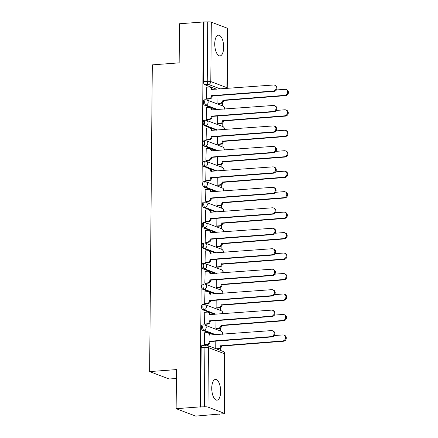 <?xml version="1.0" encoding="UTF-8"?>
<svg xmlns="http://www.w3.org/2000/svg" width="438" height="438" viewBox="0 0 438 438"><rect width="100%" height="100%" fill="white"/><g stroke="black" fill="none" stroke-linecap="round" stroke-linejoin="round"><path stroke-width="0.66" d="M220.67 391.49A10.397 4.407 85.7 0 0 215.43 379.439A10.397 4.407 85.7 0 0 211.751 388.117A10.397 4.407 85.7 0 0 216.985 400.168A10.397 4.407 85.7 0 0 220.67 391.49M223.67 47.233A10.397 4.407 85.7 0 0 218.436 35.177A10.397 4.407 85.7 0 0 214.751 43.86A10.397 4.407 85.7 0 0 219.991 55.911A10.397 4.407 85.7 0 0 223.67 47.233M202.301 324.985A2.666 1.128 85.7 0 0 201.354 327.208A2.666 1.128 85.7 0 0 202.476 330.268L203.801 330.164A2.666 1.128 -94.3 0 1 202.679 327.109A2.666 1.128 -94.3 0 1 203.626 324.886L202.301 324.985M202.476 304.519A2.666 1.128 85.7 0 0 201.535 306.742A2.666 1.128 85.7 0 0 202.652 309.797L203.977 309.699A2.666 1.128 -94.3 0 1 202.86 306.644A2.666 1.128 -94.3 0 1 203.801 304.421L202.476 304.519M202.657 284.048A2.666 1.128 85.7 0 0 201.71 286.277A2.666 1.128 85.7 0 0 202.832 289.332L204.157 289.233A2.666 1.128 -94.3 0 1 203.035 286.178A2.666 1.128 -94.3 0 1 203.982 283.95L202.657 284.048M202.838 263.583A2.666 1.128 85.7 0 0 201.891 265.811A2.666 1.128 85.7 0 0 203.013 268.866L204.338 268.768A2.666 1.128 -94.3 0 1 203.216 265.713A2.666 1.128 -94.3 0 1 204.157 263.484L202.838 263.583M203.013 243.117A2.666 1.128 85.7 0 0 202.071 245.346A2.666 1.128 85.7 0 0 203.188 248.401L204.513 248.302A2.666 1.128 -94.3 0 1 203.396 245.247A2.666 1.128 -94.3 0 1 204.338 243.019L203.013 243.117M203.194 222.652A2.666 1.128 85.7 0 0 202.246 224.875A2.666 1.128 85.7 0 0 203.369 227.935L204.694 227.837A2.666 1.128 -94.3 0 1 203.571 224.776A2.666 1.128 -94.3 0 1 204.519 222.553L203.194 222.652M203.369 202.186A2.666 1.128 85.7 0 0 202.427 204.409A2.666 1.128 85.7 0 0 203.55 207.464L204.869 207.366A2.666 1.128 -94.3 0 1 203.752 204.311A2.666 1.128 -94.3 0 1 204.694 202.088L203.369 202.186M203.55 181.721A2.666 1.128 85.7 0 0 202.608 183.944A2.666 1.128 85.7 0 0 203.725 186.999L205.05 186.9A2.666 1.128 -94.3 0 1 203.927 183.845A2.666 1.128 -94.3 0 1 204.874 181.617L203.55 181.721M203.73 161.25A2.666 1.128 85.7 0 0 202.783 163.478A2.666 1.128 85.7 0 0 203.905 166.533L205.23 166.435A2.666 1.128 -94.3 0 1 204.108 163.379A2.666 1.128 -94.3 0 1 205.055 161.151L203.73 161.25M203.905 140.784A2.666 1.128 85.7 0 0 202.964 143.012A2.666 1.128 85.7 0 0 204.081 146.068L205.406 145.969A2.666 1.128 -94.3 0 1 204.289 142.914A2.666 1.128 -94.3 0 1 205.23 140.686L203.905 140.784M204.086 120.319A2.666 1.128 85.7 0 0 203.139 122.547A2.666 1.128 85.7 0 0 204.261 125.602L205.586 125.503A2.666 1.128 -94.3 0 1 204.464 122.443A2.666 1.128 -94.3 0 1 205.411 120.22L204.086 120.319M204.267 99.853A2.666 1.128 85.7 0 0 203.32 102.076A2.666 1.128 85.7 0 0 204.442 105.136L205.767 105.032A2.666 1.128 -94.3 0 1 204.645 101.977A2.666 1.128 -94.3 0 1 205.586 99.754L204.267 99.853M176.131 408.687L176.47 369.59L149.626 371.599L152.304 64.868L179.147 62.853L179.492 23.756L203.446 21.966L200.084 406.891L176.131 408.687L195.742 416.1L219.701 414.047M220.254 350.351L220.27 348.445M220.424 330.969L220.451 327.974M220.604 310.504L220.632 307.509M220.779 290.038L220.807 287.043M220.96 269.567L220.987 266.578M221.141 249.102L221.163 246.112M221.316 228.636L221.343 225.641M221.497 208.17L221.524 205.176M221.677 187.705L221.699 184.71M221.852 167.239L221.88 164.245M222.033 146.768L222.061 143.779M222.208 126.303L222.236 123.313M222.389 105.837L222.416 102.842M176.394 378.481L169.238 379.012L149.626 371.599M219.695 414.304L219.126 414.091L222.854 413.811A2.666 0.465 -179.5 0 0 224.376 413.401A2.666 0.465 -179.5 0 0 224.119 413.198L207.941 407.083A2.666 0.465 -179.5 0 0 204.387 406.831L204.907 347.394A2.666 1.128 -94.3 0 1 205.855 345.171L202.121 345.451A2.666 1.128 -94.3 0 0 201.179 347.679L204.907 347.394A2.666 0.465 -179.5 0 1 208.461 347.652L207.941 407.083M200.084 406.891L204.387 406.831M216.75 89.253L204.617 84.665L208.351 84.386A2.666 1.128 -94.3 0 1 207.229 81.331L207.749 21.9A2.666 0.465 0.5 0 1 211.302 22.152L227.481 28.267A2.666 0.465 0.5 0 1 227.738 28.47L227.218 87.901A2.666 0.465 0.5 0 0 226.961 87.699L227.481 28.267M207.749 21.9L203.446 21.966M206.752 87.184L206.446 98.917L207.305 99.147M217.949 95.533L217.878 103.237L218.737 103.472M206.572 107.649L206.265 119.382L207.125 119.612M217.768 115.999L217.702 123.702L218.562 123.938M206.391 128.115L206.09 139.848L206.944 140.083M217.587 136.464L217.522 144.173L218.381 144.403M206.216 148.586L205.909 160.313L206.769 160.549M217.412 156.93L217.347 164.639L218.201 164.869M206.035 169.052L205.729 180.779L206.588 181.014M217.232 177.395L217.166 185.104L218.025 185.34M205.855 189.517L205.553 201.25L206.413 201.48M217.056 197.866L216.985 205.57L217.845 205.805M205.679 209.983L205.373 221.716L206.232 221.946M216.876 218.332L216.81 226.035L217.664 226.271M205.499 230.448L205.192 242.181L206.052 242.417M216.695 238.798L216.629 246.506L217.489 246.736M205.323 250.919L205.017 262.647L205.876 262.882M216.52 259.263L216.449 266.972L217.308 267.202M205.143 271.385L204.836 283.112L205.696 283.348M216.339 279.729L216.273 287.438L217.133 287.667M204.962 291.85L204.661 303.583L205.515 303.813M216.164 300.2L216.093 307.903L216.952 308.138M204.787 312.316L204.48 324.049L205.34 324.279M215.983 320.665L215.918 328.369L216.772 328.604M204.606 332.781L204.3 344.514L205.159 344.744M214.609 334.851L202.476 330.268M214.784 314.385L202.652 309.797M214.965 293.92L202.832 289.332M215.146 273.454L203.013 268.866M215.321 252.989L203.188 248.401M215.501 232.518L203.369 227.935M215.682 212.052L203.55 207.464M215.857 191.587L203.725 186.999M216.038 171.121L203.905 166.533M216.213 150.656L204.081 146.068M216.394 130.185L204.261 125.602M216.575 109.719L204.442 105.136M200.659 407.11L201.179 347.679M204.015 22.179L203.5 81.61A2.666 1.128 85.7 0 0 204.617 84.665M215.803 341.131L215.737 348.643M206.446 98.878L209.03 98.681A2.666 2.371 -69.3 0 0 211.461 95.878L212.206 96.157A2.666 2.371 110.7 0 1 209.775 98.961L207.103 99.163M211.461 95.681L273.454 91.038A3.066 2.721 -69.3 0 0 276.192 88.405A3.066 2.721 -69.3 0 0 274.566 85.153A3.066 2.721 -69.3 0 0 273.509 84.999L211.516 89.451A2.666 2.371 -69.3 0 0 210.054 87.135L210.793 87.419A2.666 2.371 110.7 0 1 212.26 89.593M274.566 85.153L275.31 85.432A3.066 2.721 110.7 0 1 276.936 88.684A3.066 2.721 110.7 0 1 274.199 91.318L212.206 95.96M210.054 87.135A2.666 2.371 -69.3 0 0 209.134 87.003L206.55 87.2M217.883 103.198L220.467 103.007A2.666 2.371 -69.3 0 0 222.898 100.198L284.892 95.358A3.066 2.721 -69.3 0 0 287.629 92.725A3.066 2.721 -69.3 0 0 286.003 89.472A3.066 2.721 -69.3 0 0 284.946 89.325L276.411 89.965M286.003 89.472L286.748 89.757A3.066 2.721 110.7 0 1 288.374 93.009A3.066 2.721 110.7 0 1 285.636 95.643L223.637 100.483A2.666 2.371 110.7 0 1 221.206 103.286L220.467 103.007M218.535 103.488L221.206 103.286M223.643 100.286L222.898 100.006M206.265 119.344L208.849 119.147A2.666 2.371 -69.3 0 0 211.28 116.344L212.025 116.623A2.666 2.371 110.7 0 1 209.594 119.432L206.922 119.629M211.286 116.147L273.279 111.504A3.066 2.721 -69.3 0 0 276.017 108.87A3.066 2.721 -69.3 0 0 274.391 105.618A3.066 2.721 -69.3 0 0 273.328 105.47L211.34 109.916A2.666 2.371 -69.3 0 0 209.873 107.606L210.618 107.885A2.666 2.371 110.7 0 1 212.08 110.058M274.391 105.618L275.13 105.897A3.066 2.721 110.7 0 1 276.756 109.15A3.066 2.721 110.7 0 1 274.024 111.783L212.025 116.426M209.873 107.606A2.666 2.371 -69.3 0 0 208.953 107.474L206.369 107.666M206.09 139.81L208.674 139.612A2.666 2.371 -69.3 0 0 211.105 136.809L211.85 137.094A2.666 2.371 110.7 0 1 209.419 139.897L206.741 140.094M211.105 136.612L273.098 131.969A3.066 2.721 -69.3 0 0 275.836 129.336A3.066 2.721 -69.3 0 0 274.21 126.084A3.066 2.721 -69.3 0 0 273.153 125.936L211.16 130.382A2.666 2.371 -69.3 0 0 209.692 128.071L210.437 128.35A2.666 2.371 110.7 0 1 211.899 130.524M274.21 126.084L274.954 126.368A3.066 2.721 110.7 0 1 276.581 129.621A3.066 2.721 110.7 0 1 273.843 132.249L211.85 136.897M209.692 128.071A2.666 2.371 -69.3 0 0 208.773 127.94L206.189 128.131M217.702 123.664L220.287 123.472A2.666 2.371 -69.3 0 0 222.718 120.669L284.711 115.824A3.066 2.721 -69.3 0 0 287.448 113.196A3.066 2.721 -69.3 0 0 285.822 109.943A3.066 2.721 -69.3 0 0 284.766 109.79L276.236 110.431M285.822 109.943L286.567 110.223A3.066 2.721 110.7 0 1 288.193 113.475A3.066 2.721 110.7 0 1 285.456 116.108L223.462 120.948A2.666 2.371 110.7 0 1 221.031 123.751L220.287 123.472M218.359 123.954L221.031 123.751M223.462 120.751L222.718 120.472M217.522 144.129L220.106 143.938A2.666 2.371 -69.3 0 0 222.537 141.135L284.536 136.295A3.066 2.721 -69.3 0 0 287.273 133.661A3.066 2.721 -69.3 0 0 285.647 130.409A3.066 2.721 -69.3 0 0 284.585 130.256L276.055 130.896M285.647 130.409L286.386 130.688A3.066 2.721 110.7 0 1 288.012 133.94A3.066 2.721 110.7 0 1 285.28 136.574L223.281 141.414A2.666 2.371 110.7 0 1 220.851 144.217L220.106 143.938M218.179 144.42L220.851 144.217M223.281 141.217L222.542 140.937M205.909 160.275L208.493 160.084A2.666 2.371 -69.3 0 0 210.924 157.275L211.669 157.56A2.666 2.371 110.7 0 1 209.238 160.363L206.566 160.565M210.924 157.083L272.923 152.435A3.066 2.721 -69.3 0 0 275.655 149.807A3.066 2.721 -69.3 0 0 274.029 146.549A3.066 2.721 -69.3 0 0 272.973 146.401L210.979 150.847A2.666 2.371 -69.3 0 0 209.517 148.537L210.262 148.816A2.666 2.371 110.7 0 1 211.724 150.99M274.029 146.549L274.774 146.834A3.066 2.721 110.7 0 1 276.4 150.086A3.066 2.721 110.7 0 1 273.662 152.72L211.669 157.362M209.517 148.537A2.666 2.371 -69.3 0 0 208.597 148.405L206.013 148.597M205.729 180.741L208.318 180.549A2.666 2.371 -69.3 0 0 210.749 177.746L211.488 178.025A2.666 2.371 110.7 0 1 209.057 180.828L206.386 181.031M210.749 177.549L272.743 172.9A3.066 2.721 -69.3 0 0 275.48 170.273A3.066 2.721 -69.3 0 0 273.854 167.02A3.066 2.721 -69.3 0 0 272.797 166.867L210.804 171.313A2.666 2.371 -69.3 0 0 209.337 169.002L210.081 169.282A2.666 2.371 110.7 0 1 211.543 171.455M273.854 167.02L274.593 167.3A3.066 2.721 110.7 0 1 276.225 170.552A3.066 2.721 110.7 0 1 273.487 173.185L211.494 177.828M209.337 169.002A2.666 2.371 -69.3 0 0 208.417 168.871L205.833 169.068M205.553 201.206L208.138 201.015A2.666 2.371 -69.3 0 0 210.569 198.211L211.313 198.491A2.666 2.371 110.7 0 1 208.882 201.294L206.205 201.496M210.569 198.014L272.562 193.372A3.066 2.721 -69.3 0 0 275.299 190.738A3.066 2.721 -69.3 0 0 273.673 187.486A3.066 2.721 -69.3 0 0 272.617 187.333L210.623 191.784A2.666 2.371 -69.3 0 0 209.161 189.468L209.901 189.753A2.666 2.371 110.7 0 1 211.368 191.921M273.673 187.486L274.418 187.765A3.066 2.721 110.7 0 1 276.044 191.017A3.066 2.721 110.7 0 1 273.307 193.651L211.313 198.294M209.161 189.468A2.666 2.371 -69.3 0 0 208.242 189.336L205.652 189.534M217.347 164.6L219.931 164.403A2.666 2.371 -69.3 0 0 222.362 161.6L284.355 156.76A3.066 2.721 -69.3 0 0 287.093 154.127A3.066 2.721 -69.3 0 0 285.466 150.875A3.066 2.721 -69.3 0 0 284.41 150.727L275.88 151.362M285.466 150.875L286.211 151.154A3.066 2.721 110.7 0 1 287.837 154.406A3.066 2.721 110.7 0 1 285.1 157.039L223.106 161.879A2.666 2.371 110.7 0 1 220.675 164.688L219.931 164.403M217.998 164.885L220.675 164.688M223.106 161.682L222.362 161.403M217.166 185.066L219.75 184.869A2.666 2.371 -69.3 0 0 222.181 182.066L284.18 177.226A3.066 2.721 -69.3 0 0 286.912 174.592A3.066 2.721 -69.3 0 0 285.286 171.34A3.066 2.721 -69.3 0 0 284.229 171.192L275.699 171.827M285.286 171.34L286.03 171.619A3.066 2.721 110.7 0 1 287.656 174.877A3.066 2.721 110.7 0 1 284.919 177.505L222.926 182.35A2.666 2.371 110.7 0 1 220.495 185.154L219.75 184.869M217.823 185.351L220.495 185.154M222.926 182.153L222.181 181.869M216.985 205.531L219.575 205.34A2.666 2.371 -69.3 0 0 222.006 202.531L283.999 197.691A3.066 2.721 -69.3 0 0 286.737 195.058A3.066 2.721 -69.3 0 0 285.111 191.806A3.066 2.721 -69.3 0 0 284.054 191.658L275.518 192.298M285.111 191.806L285.85 192.09A3.066 2.721 110.7 0 1 287.481 195.343A3.066 2.721 110.7 0 1 284.744 197.976L222.745 202.816A2.666 2.371 110.7 0 1 220.314 205.619L219.575 205.34M217.642 205.816L220.314 205.619M222.75 202.619L222.006 202.334M205.373 221.677L207.957 221.48A2.666 2.371 -69.3 0 0 210.388 218.677L211.132 218.956A2.666 2.371 110.7 0 1 208.702 221.765L206.03 221.962M210.393 218.48L272.387 213.837A3.066 2.721 -69.3 0 0 275.124 211.204A3.066 2.721 -69.3 0 0 273.493 207.951A3.066 2.721 -69.3 0 0 272.436 207.804L210.448 212.249A2.666 2.371 -69.3 0 0 208.981 209.933L209.725 210.218A2.666 2.371 110.7 0 1 211.187 212.392M273.493 207.951L274.237 208.231A3.066 2.721 110.7 0 1 275.863 211.483A3.066 2.721 110.7 0 1 273.126 214.116L211.132 218.759M208.981 209.933A2.666 2.371 -69.3 0 0 208.061 209.807L205.477 209.999M216.81 225.997L219.394 225.805A2.666 2.371 -69.3 0 0 221.825 223.002L283.819 218.157A3.066 2.721 -69.3 0 0 286.556 215.529A3.066 2.721 -69.3 0 0 284.93 212.277A3.066 2.721 -69.3 0 0 283.873 212.123L275.343 212.764M284.93 212.277L285.675 212.556A3.066 2.721 110.7 0 1 287.301 215.808A3.066 2.721 110.7 0 1 284.563 218.442L222.57 223.281A2.666 2.371 110.7 0 1 220.139 226.085L219.394 225.805M217.462 226.287L220.139 226.085M222.57 223.084L221.825 222.805M205.198 242.143L207.782 241.946A2.666 2.371 -69.3 0 0 210.213 239.143L210.952 239.427A2.666 2.371 110.7 0 1 208.526 242.23L205.849 242.428M210.213 238.945L272.206 234.303A3.066 2.721 -69.3 0 0 274.944 231.669A3.066 2.721 -69.3 0 0 273.317 228.417A3.066 2.721 -69.3 0 0 272.261 228.269L210.267 232.715A2.666 2.371 -69.3 0 0 208.8 230.404L209.545 230.684A2.666 2.371 110.7 0 1 211.006 232.857M273.317 228.417L274.062 228.702A3.066 2.721 110.7 0 1 275.688 231.954A3.066 2.721 110.7 0 1 272.951 234.582L210.957 239.23M208.8 230.404A2.666 2.371 -69.3 0 0 207.88 230.273L205.296 230.465M216.629 246.463L219.214 246.271A2.666 2.371 -69.3 0 0 221.644 243.468L283.643 238.628A3.066 2.721 -69.3 0 0 286.381 235.994A3.066 2.721 -69.3 0 0 284.749 232.742A3.066 2.721 -69.3 0 0 283.693 232.589L275.163 233.23M284.749 232.742L285.494 233.021A3.066 2.721 110.7 0 1 287.12 236.274A3.066 2.721 110.7 0 1 284.382 238.907L222.389 243.747A2.666 2.371 110.7 0 1 219.958 246.55L219.214 246.271M217.286 246.753L219.958 246.55M222.389 243.55L221.65 243.271M205.017 262.608L207.601 262.417A2.666 2.371 -69.3 0 0 210.032 259.608L210.777 259.893A2.666 2.371 110.7 0 1 208.346 262.696L205.674 262.893M210.032 259.411L272.025 254.768A3.066 2.721 -69.3 0 0 274.763 252.135A3.066 2.721 -69.3 0 0 273.137 248.883A3.066 2.721 -69.3 0 0 272.08 248.735L210.087 253.18A2.666 2.371 -69.3 0 0 208.625 250.87L209.364 251.149A2.666 2.371 110.7 0 1 210.831 253.323M273.137 248.883L273.881 249.167A3.066 2.721 110.7 0 1 275.507 252.419A3.066 2.721 110.7 0 1 272.77 255.053L210.777 259.696M208.625 250.87A2.666 2.371 -69.3 0 0 207.705 250.739L205.121 250.93M216.454 266.934L219.038 266.737A2.666 2.371 -69.3 0 0 221.469 263.933L283.463 259.093A3.066 2.721 -69.3 0 0 286.2 256.46A3.066 2.721 -69.3 0 0 284.574 253.208A3.066 2.721 -69.3 0 0 283.517 253.054L274.982 253.695M284.574 253.208L285.319 253.487A3.066 2.721 110.7 0 1 286.945 256.739A3.066 2.721 110.7 0 1 284.207 259.373L222.208 264.213A2.666 2.371 110.7 0 1 219.777 267.016L219.038 266.737M217.106 267.218L219.777 267.016M222.214 264.015L221.469 263.736M204.836 283.074L207.426 282.882A2.666 2.371 -69.3 0 0 209.851 280.079L210.596 280.358A2.666 2.371 110.7 0 1 208.165 283.162L205.493 283.364M209.857 279.882L271.85 275.234A3.066 2.721 -69.3 0 0 274.588 272.606A3.066 2.721 -69.3 0 0 272.962 269.354A3.066 2.721 -69.3 0 0 271.899 269.2L209.911 273.646A2.666 2.371 -69.3 0 0 208.444 271.336L209.189 271.615A2.666 2.371 110.7 0 1 210.651 273.788M272.962 269.354L273.701 269.633A3.066 2.721 110.7 0 1 275.327 272.885A3.066 2.721 110.7 0 1 272.595 275.518L210.596 280.161M208.444 271.336A2.666 2.371 -69.3 0 0 207.524 271.204L204.94 271.396M216.273 287.399L218.858 287.202A2.666 2.371 -69.3 0 0 221.289 284.399L283.282 279.559A3.066 2.721 -69.3 0 0 286.019 276.925A3.066 2.721 -69.3 0 0 284.393 273.673A3.066 2.721 -69.3 0 0 283.337 273.526L274.807 274.161M284.393 273.673L285.138 273.953A3.066 2.721 110.7 0 1 286.764 277.205A3.066 2.721 110.7 0 1 284.027 279.838L222.033 284.678A2.666 2.371 110.7 0 1 219.602 287.487L218.858 287.202M216.93 287.684L219.602 287.487M222.033 284.481L221.289 284.202M204.661 303.539L207.245 303.348A2.666 2.371 -69.3 0 0 209.676 300.545L210.421 300.824A2.666 2.371 110.7 0 1 207.99 303.627L205.312 303.83M209.676 300.348L271.669 295.705A3.066 2.721 -69.3 0 0 274.407 293.071A3.066 2.721 -69.3 0 0 272.781 289.819A3.066 2.721 -69.3 0 0 271.724 289.666L209.731 294.117A2.666 2.371 -69.3 0 0 208.264 291.801L209.008 292.08A2.666 2.371 110.7 0 1 210.47 294.254M272.781 289.819L273.526 290.098A3.066 2.721 110.7 0 1 275.152 293.35A3.066 2.721 110.7 0 1 272.414 295.984L210.421 300.627M208.264 291.801A2.666 2.371 -69.3 0 0 207.344 291.67L204.76 291.867M216.093 307.865L218.677 307.668A2.666 2.371 -69.3 0 0 221.108 304.864L283.107 300.025A3.066 2.721 -69.3 0 0 285.844 297.391A3.066 2.721 -69.3 0 0 284.218 294.139A3.066 2.721 -69.3 0 0 283.156 293.991L274.626 294.632M284.218 294.139L284.957 294.424A3.066 2.721 110.7 0 1 286.583 297.676A3.066 2.721 110.7 0 1 283.851 300.304L221.852 305.149A2.666 2.371 110.7 0 1 219.422 307.952L218.677 307.668M216.75 308.149L219.422 307.952M221.852 304.952L221.113 304.667M204.48 324.01L207.064 323.813A2.666 2.371 -69.3 0 0 209.495 321.01L210.24 321.289A2.666 2.371 110.7 0 1 207.809 324.093L205.137 324.295M209.495 320.813L271.494 316.17A3.066 2.721 -69.3 0 0 274.226 313.537A3.066 2.721 -69.3 0 0 272.6 310.285A3.066 2.721 -69.3 0 0 271.544 310.131L209.55 314.583A2.666 2.371 -69.3 0 0 208.088 312.267L208.833 312.551A2.666 2.371 110.7 0 1 210.295 314.725M272.6 310.285L273.345 310.564A3.066 2.721 110.7 0 1 274.971 313.816A3.066 2.721 110.7 0 1 272.233 316.45L210.24 321.092M208.088 312.267A2.666 2.371 -69.3 0 0 207.169 312.135L204.584 312.332M215.918 328.33L218.502 328.139A2.666 2.371 -69.3 0 0 220.933 325.33L282.926 320.49A3.066 2.721 -69.3 0 0 285.664 317.862A3.066 2.721 -69.3 0 0 284.038 314.604A3.066 2.721 -69.3 0 0 282.981 314.457L274.451 315.097M284.038 314.604L284.782 314.889A3.066 2.721 110.7 0 1 286.408 318.141A3.066 2.721 110.7 0 1 283.671 320.775L221.677 325.615A2.666 2.371 110.7 0 1 219.246 328.418L218.502 328.139M216.569 328.62L219.246 328.418M221.677 325.418L220.933 325.138M204.3 344.476L206.889 344.279A2.666 2.371 -69.3 0 0 209.32 341.476L210.059 341.755A2.666 2.371 110.7 0 1 207.628 344.564L204.957 344.761M209.32 341.279L271.314 336.636A3.066 2.721 -69.3 0 0 274.051 334.002A3.066 2.721 -69.3 0 0 272.425 330.75A3.066 2.721 -69.3 0 0 271.368 330.602L209.375 335.048A2.666 2.371 -69.3 0 0 207.908 332.738L208.652 333.017A2.666 2.371 110.7 0 1 210.114 335.19M272.425 330.75L273.164 331.029A3.066 2.721 110.7 0 1 274.796 334.282A3.066 2.721 110.7 0 1 272.058 336.915L210.065 341.563M207.908 332.738A2.666 2.371 -69.3 0 0 206.988 332.606L204.404 332.798M216.082 348.774L218.321 348.604A2.666 2.371 -69.3 0 0 220.752 345.801L282.751 340.956A3.066 2.721 -69.3 0 0 285.483 338.328A3.066 2.721 -69.3 0 0 283.857 335.075A3.066 2.721 -69.3 0 0 282.8 334.922L274.27 335.563M283.857 335.075L284.601 335.355A3.066 2.721 110.7 0 1 286.228 338.607A3.066 2.721 110.7 0 1 283.49 341.24L221.497 346.08A2.666 2.371 110.7 0 1 219.066 348.883L218.321 348.604M216.826 349.053L219.066 348.883M221.497 345.883L220.752 345.604M224.119 413.198L224.639 353.767L208.461 347.652A2.666 2.371 -69.3 0 0 206.993 345.336A2.666 2.666 0 0 0 205.855 345.171M220.484 88.974L208.351 84.386A2.666 2.371 110.7 0 0 210.782 81.583L226.961 87.699A2.666 2.371 110.7 0 1 226.846 88.498M211.302 22.152L210.782 81.583A2.666 0.465 -179.5 0 0 207.229 81.331L203.5 81.61M215.934 334.752L203.801 330.164A2.666 2.371 -69.3 0 0 206.232 327.361A2.666 2.371 110.7 0 0 204.765 325.051A2.666 2.666 0 0 0 203.626 324.886M216.109 314.287L203.977 309.699A2.666 2.371 -69.3 0 0 206.407 306.896A2.666 2.371 110.7 0 0 204.946 304.585A2.666 2.666 0 0 0 203.801 304.421M216.29 293.821L204.157 289.233A2.666 2.371 -69.3 0 0 206.588 286.43A2.666 2.371 110.7 0 0 205.121 284.114A2.666 2.666 0 0 0 203.982 283.95M216.471 273.356L204.338 268.768A2.666 2.371 -69.3 0 0 206.763 265.965A2.666 2.371 110.7 0 0 205.302 263.649A2.666 2.666 0 0 0 204.157 263.484M216.646 252.885L204.513 248.302A2.666 2.371 -69.3 0 0 206.944 245.499A2.666 2.371 110.7 0 0 205.482 243.183A2.666 2.666 0 0 0 204.338 243.019M216.826 232.419L204.694 227.837A2.666 2.371 -69.3 0 0 207.125 225.028A2.666 2.371 110.7 0 0 205.657 222.718A2.666 2.666 0 0 0 204.519 222.553M217.002 211.954L204.869 207.366A2.666 2.371 -69.3 0 0 207.3 204.562A2.666 2.371 110.7 0 0 205.838 202.252A2.666 2.666 0 0 0 204.694 202.088M217.182 191.488L205.05 186.9A2.666 2.371 -69.3 0 0 207.481 184.097A2.666 2.371 110.7 0 0 206.013 181.786A2.666 2.666 0 0 0 204.874 181.617M217.363 171.023L205.23 166.435A2.666 2.371 -69.3 0 0 207.661 163.631A2.666 2.371 110.7 0 0 206.194 161.315A2.666 2.666 0 0 0 205.055 161.151M217.538 150.552L205.406 145.969A2.666 2.371 -69.3 0 0 207.836 143.166A2.666 2.371 110.7 0 0 206.375 140.85A2.666 2.666 0 0 0 205.23 140.686M217.719 130.086L205.586 125.503A2.666 2.371 -69.3 0 0 208.017 122.695A2.666 2.371 110.7 0 0 206.55 120.384A2.666 2.666 0 0 0 205.411 120.22M217.9 109.62L205.767 105.032A2.666 2.371 -69.3 0 0 208.192 102.229A2.666 2.371 110.7 0 0 206.731 99.919A2.666 2.666 0 0 0 205.586 99.754M224.256 109.144A2.666 2.371 -69.3 0 0 224.376 108.345A2.666 2.371 -69.3 0 0 222.909 106.034A2.666 2.666 0 0 1 224.568 109.122M205.811 99.787A2.666 2.371 110.7 0 1 206.731 99.919L222.909 106.034M224.081 129.61A2.666 2.371 -69.3 0 0 224.196 128.816A2.666 2.371 -69.3 0 0 222.734 126.5A2.666 2.666 0 0 1 224.387 129.588M205.63 120.253A2.666 2.371 110.7 0 1 206.55 120.384L222.734 126.5M223.9 150.075A2.666 2.371 -69.3 0 0 224.021 149.281A2.666 2.371 -69.3 0 0 222.553 146.965A2.666 2.666 0 0 1 224.207 150.053M205.455 140.718A2.666 2.371 110.7 0 1 206.375 140.85L222.553 146.965M223.719 170.546A2.666 2.371 -69.3 0 0 223.84 169.747A2.666 2.371 -69.3 0 0 222.373 167.436A2.666 2.666 0 0 1 224.032 170.519M205.274 161.184A2.666 2.371 110.7 0 1 206.194 161.315L222.373 167.436M223.544 191.012A2.666 2.371 -69.3 0 0 223.659 190.212A2.666 2.371 -69.3 0 0 222.197 187.902A2.666 2.666 0 0 1 223.851 190.99M205.094 181.655A2.666 2.371 110.7 0 1 206.013 181.786L222.197 187.902M223.364 211.477A2.666 2.371 -69.3 0 0 223.484 210.678A2.666 2.371 -69.3 0 0 222.017 208.368A2.666 2.666 0 0 1 223.676 211.455M204.918 202.121A2.666 2.371 110.7 0 1 205.838 202.252L222.017 208.368M223.183 231.943A2.666 2.371 -69.3 0 0 223.303 231.149A2.666 2.371 -69.3 0 0 221.842 228.833A2.666 2.666 0 0 1 223.495 231.921M204.738 222.586A2.666 2.371 110.7 0 1 205.657 222.718L221.842 228.833M223.008 252.408A2.666 2.371 -69.3 0 0 223.123 251.615A2.666 2.371 -69.3 0 0 221.661 249.299A2.666 2.666 0 0 1 223.314 252.387M204.562 243.052A2.666 2.371 110.7 0 1 205.482 243.183L221.661 249.299M222.827 272.879A2.666 2.371 -69.3 0 0 222.947 272.08A2.666 2.371 -69.3 0 0 221.48 269.764A2.666 2.666 0 0 1 223.139 272.852M204.382 263.517A2.666 2.371 110.7 0 1 205.302 263.649L221.48 269.764M222.652 293.345A2.666 2.371 -69.3 0 0 222.767 292.546A2.666 2.371 -69.3 0 0 221.305 290.235A2.666 2.666 0 0 1 222.958 293.323M204.201 283.988A2.666 2.371 110.7 0 1 205.121 284.114L221.305 290.235M222.471 313.811A2.666 2.371 -69.3 0 0 222.592 313.011A2.666 2.371 -69.3 0 0 221.124 310.701A2.666 2.666 0 0 1 222.778 313.789M204.026 304.454A2.666 2.371 110.7 0 1 204.946 304.585L221.124 310.701M222.29 334.276A2.666 2.371 -69.3 0 0 222.411 333.477A2.666 2.371 -69.3 0 0 220.944 331.166A2.666 2.666 0 0 1 222.603 334.254M203.845 324.919A2.666 2.371 110.7 0 1 204.765 325.051L220.944 331.166M223.177 351.451A2.666 2.371 -69.3 0 1 224.639 353.767A2.666 0.465 0.5 0 1 224.897 353.97A2.666 2.666 0 0 0 223.177 351.451L206.993 345.336M211.461 95.878L212.206 96.157M209.03 98.681L209.775 98.961M211.516 89.451L211.954 89.615M273.454 91.038L274.199 91.318M223.637 100.483L222.898 100.198M285.636 95.643L284.892 95.358M211.28 116.344L212.025 116.623M208.849 119.147L209.594 119.432M211.34 109.916L211.773 110.08M273.279 111.504L274.024 111.783M211.105 136.809L211.85 137.094M208.674 139.612L209.419 139.897M211.16 130.382L211.592 130.546M273.098 131.969L273.843 132.249M223.462 120.948L222.718 120.669M285.456 116.108L284.711 115.824M223.281 141.414L222.537 141.135M285.28 136.574L284.536 136.295M210.924 157.275L211.669 157.56M208.493 160.084L209.238 160.363M210.979 150.847L211.417 151.011M272.923 152.435L273.662 152.72M210.749 177.746L211.488 178.025M208.318 180.549L209.057 180.828M210.804 171.313L211.236 171.477M272.743 172.9L273.487 173.185M210.569 198.211L211.313 198.491M208.138 201.015L208.882 201.294M210.623 191.784L211.056 191.948M272.562 193.372L273.307 193.651M223.106 161.879L222.362 161.6M285.1 157.039L284.355 156.76M222.926 182.35L222.181 182.066M284.919 177.505L284.18 177.226M222.745 202.816L222.006 202.531M284.744 197.976L283.999 197.691M210.388 218.677L211.132 218.956M207.957 221.48L208.702 221.765M210.448 212.249L210.881 212.414M272.387 213.837L273.126 214.116M222.57 223.281L221.825 223.002M284.563 218.442L283.819 218.157M210.213 239.143L210.952 239.427M207.782 241.946L208.526 242.23M210.267 232.715L210.7 232.879M272.206 234.303L272.951 234.582M222.389 243.747L221.644 243.468M284.382 238.907L283.643 238.628M210.032 259.608L210.777 259.893M207.601 262.417L208.346 262.696M210.087 253.18L210.525 253.345M272.025 254.768L272.77 255.053M222.208 264.213L221.469 263.933M284.207 259.373L283.463 259.093M209.851 280.079L210.596 280.358M207.426 282.882L208.165 283.162M209.911 273.646L210.344 273.81M271.85 275.234L272.595 275.518M222.033 284.678L221.289 284.399M284.027 279.838L283.282 279.559M209.676 300.545L210.421 300.824M207.245 303.348L207.99 303.627M209.731 294.117L210.163 294.281M271.669 295.705L272.414 295.984M221.852 305.149L221.108 304.864M283.851 300.304L283.107 300.025M209.495 321.01L210.24 321.289M207.064 323.813L207.809 324.093M209.55 314.583L209.988 314.747M271.494 316.17L272.233 316.45M221.677 325.615L220.933 325.33M283.671 320.775L282.926 320.49M209.32 341.476L210.059 341.755M206.889 344.279L207.628 344.564M209.375 335.048L209.807 335.212M271.314 336.636L272.058 336.915M221.497 346.08L220.752 345.801M283.49 341.24L282.751 340.956M224.376 413.401L224.897 353.97M227.152 88.476A2.666 2.666 0 0 0 227.218 87.901"/></g></svg>
